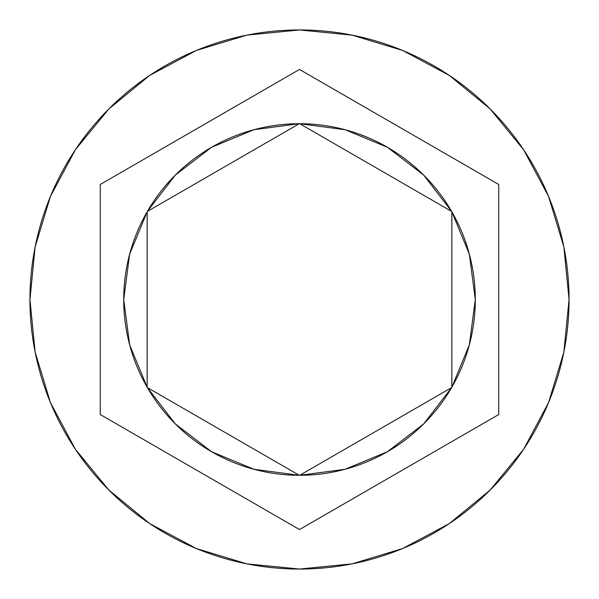 <?xml version="1.0" encoding="UTF-8"?>
<svg xmlns="http://www.w3.org/2000/svg" width="599" height="599" viewBox="0 0 599 599"><rect width="100%" height="100%" fill="white"/><g stroke="black" fill="none" stroke-linecap="round" stroke-linejoin="round"><path stroke-width="0.9" d="M29.95 299.5A269.55 269.55 0 0 1 299.5 29.95A269.55 269.55 0 0 1 569.05 299.5A269.55 269.55 0 0 0 299.5 29.95A269.55 269.55 0 0 0 29.95 299.5L35.131 352.085L50.466 402.655L75.377 449.257L108.898 490.102L149.743 523.623L196.345 548.534L246.915 563.869L299.5 569.05L352.085 563.869L402.655 548.534L449.257 523.623L490.102 490.102L523.623 449.257L548.534 402.655L563.869 352.085L569.05 299.5L563.869 246.915L548.534 196.345L523.623 149.743L490.102 108.898L449.257 75.377L402.655 50.466L352.085 35.131L299.5 29.95L246.915 35.131L196.345 50.466L149.743 75.377L108.898 108.898L75.377 149.743L50.466 196.345L35.131 246.915L29.95 299.5A269.55 269.55 0 0 0 299.5 569.05A269.55 269.55 0 0 0 569.05 299.5A269.55 269.55 0 0 1 299.5 569.05A269.55 269.55 0 0 1 29.95 299.5M129.654 344.852L123.708 299.5A175.792 175.792 0 0 0 123.708 299.515A175.792 175.792 0 0 1 147.144 211.799L129.669 254.111L123.708 299.5L129.669 344.889L147.144 387.201A175.792 175.792 0 0 1 123.708 299.5L129.669 254.111M451.631 211.41L299.725 123.708L451.631 211.41L423.725 175.118L387.396 147.257L345.106 129.728L299.725 123.708A175.792 175.792 0 0 1 451.631 211.41A175.792 175.792 0 0 0 451.616 211.387M451.856 387.201A175.792 175.792 0 0 0 451.856 211.799A175.792 175.792 0 0 1 451.856 387.201L469.331 344.889L475.292 299.5L469.331 254.111L451.856 211.799L451.856 387.201L451.856 211.799M451.631 387.59A175.792 175.792 0 0 1 299.725 475.292L345.106 469.272A175.792 175.792 0 0 0 423.733 423.875L451.631 387.59L299.725 475.292L451.631 387.59A175.792 175.792 0 0 1 451.624 387.605M147.369 387.59L299.275 475.292L147.369 387.59L175.275 423.882L211.604 451.743L253.894 469.272L299.275 475.292A175.792 175.792 0 0 1 147.369 387.59A175.792 175.792 0 0 0 147.384 387.613M345.106 469.272L387.396 451.743L423.725 423.882M147.144 387.201L147.144 211.799L147.144 387.201M299.5 69.447L498.735 184.47L498.735 414.53L299.5 529.553L100.265 414.53L100.265 184.47L299.5 69.447L498.735 184.47L299.5 69.447L100.265 184.47L100.265 414.53L299.5 529.553L498.735 414.53L498.735 184.47L498.735 414.53L299.5 529.553L100.265 414.53L100.265 184.47L299.5 69.447M469.331 254.111L475.292 299.5L469.346 344.852M147.384 211.387A175.792 175.792 0 0 0 147.369 211.41A175.792 175.792 0 0 1 299.275 123.708L253.894 129.728L211.604 147.257L175.275 175.118L211.604 147.257A175.792 175.792 0 0 0 211.597 147.264M175.275 175.118L147.369 211.41L299.275 123.708A175.792 175.792 0 0 0 299.253 123.708M147.369 211.41L299.275 123.708"/></g></svg>
